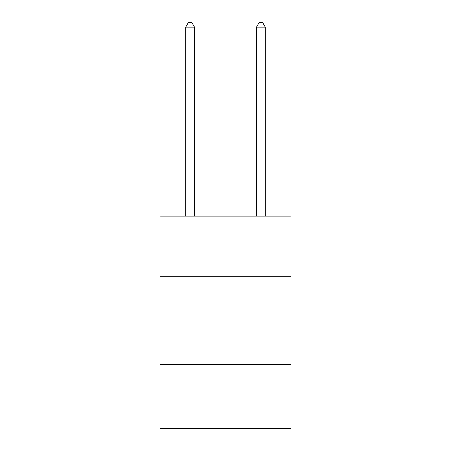 <?xml version="1.0" encoding="UTF-8"?>
<svg xmlns="http://www.w3.org/2000/svg" width="451" height="451" viewBox="0 0 451 451"><rect width="100%" height="100%" fill="white"/><g stroke="black" fill="none" stroke-linecap="round" stroke-linejoin="round"><path stroke-width="0.68" d="M290.968 276.283L290.968 216.125L160.032 216.125L160.032 276.283L290.968 276.283L290.968 428.45L160.032 428.45L160.032 276.283M290.968 364.752L160.032 364.752M194.533 216.125L194.533 27.15L185.688 27.15L185.688 216.125M185.688 27.15L188.343 22.55L191.884 22.55L194.533 27.15M265.312 216.125L265.312 27.15L256.467 27.15L256.467 216.125M256.467 27.15L259.116 22.55L262.657 22.55L265.312 27.15"/></g></svg>
